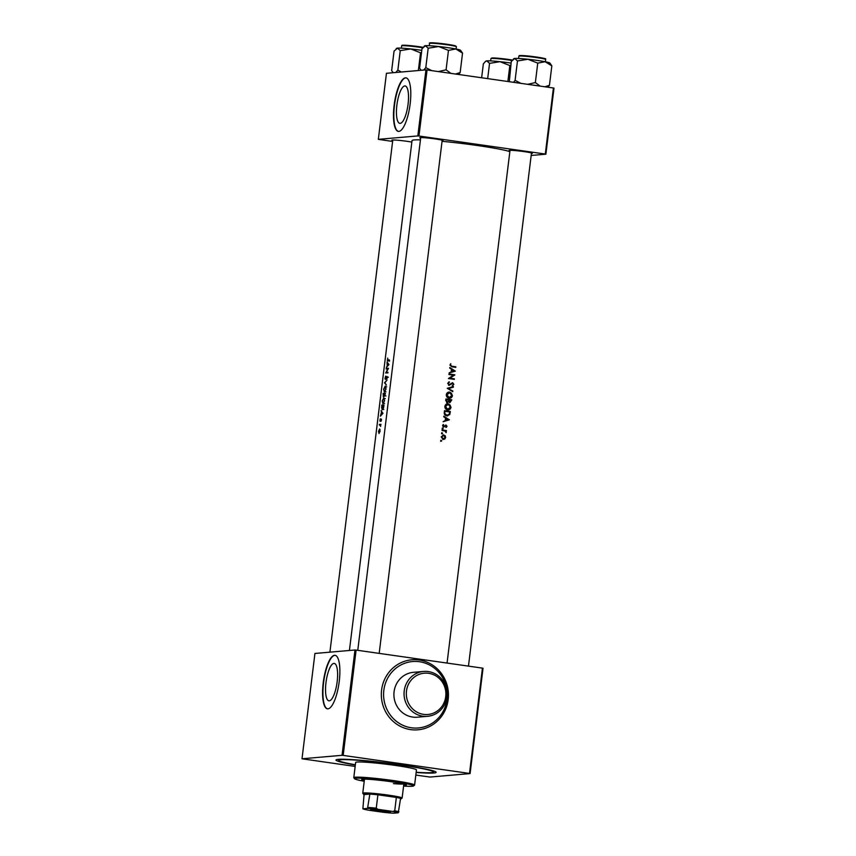 <?xml version="1.0" encoding="UTF-8"?>
<svg xmlns="http://www.w3.org/2000/svg" width="856" height="856" viewBox="0 0 856 856"><rect width="100%" height="100%" fill="white"/><g stroke="black" fill="none" stroke-linecap="round" stroke-linejoin="round"><path stroke-width="1.28" d="M406.472 691.027A20.726 19.784 85 0 0 423.581 714.364A20.726 19.784 85 0 0 445.73 696.634A20.726 19.784 85 0 0 428.621 673.308A20.726 19.784 85 0 0 406.472 691.027M446.907 696.923A22.524 21.507 -95 0 1 427.508 716.322A22.524 21.507 -95 0 1 404.225 690.835A22.524 21.507 -95 0 1 423.624 671.436A22.524 21.507 -95 0 1 446.907 696.923M383.841 690.257A33.341 31.833 -95 0 1 412.549 661.538A33.341 31.833 -95 0 1 447.003 699.266A33.341 31.833 -95 0 1 418.295 727.975A33.341 31.833 -95 0 1 383.841 690.257M427.508 716.322L417.364 717.2A22.524 21.507 -95 0 1 394.081 691.712A22.524 21.507 -95 0 1 413.48 672.313L423.624 671.436M404.781 85.953A18.886 5.478 -81.9 0 0 396.959 104.518A18.886 5.478 -81.9 0 0 399.816 123.36A18.886 5.478 -81.9 0 0 400.18 123.36A18.886 5.478 -81.9 0 0 407.991 104.807A18.886 5.478 -81.9 0 0 405.145 85.964A18.886 5.478 -81.9 0 0 404.781 85.953M405.423 77.832A27.028 7.843 -81.9 0 0 394.242 104.4A27.028 7.843 -81.9 0 0 398.318 131.375A27.028 7.843 -81.9 0 0 398.853 131.385A27.028 7.843 -81.9 0 0 410.035 104.817A27.028 7.843 -81.9 0 0 405.958 77.843A27.028 7.843 -81.9 0 0 405.423 77.832M406.129 77.875A27.028 7.843 -81.9 0 0 405.765 77.885A27.028 7.843 -81.9 0 0 394.627 104.154A27.028 7.843 -81.9 0 0 398.489 131.385M333.872 663.411A18.886 5.478 -81.9 0 0 326.061 681.975A18.886 5.478 -81.9 0 0 328.907 700.818A18.886 5.478 -81.9 0 0 329.282 700.829A18.886 5.478 -81.9 0 0 337.093 682.264A18.886 5.478 -81.9 0 0 334.247 663.421A18.886 5.478 -81.9 0 0 333.872 663.411M334.525 655.3A27.028 7.843 -81.9 0 0 323.343 681.868A27.028 7.843 -81.9 0 0 327.42 708.832A27.028 7.843 -81.9 0 0 327.944 708.843A27.028 7.843 -81.9 0 0 339.126 682.275A27.028 7.843 -81.9 0 0 335.049 655.311A27.028 7.843 -81.9 0 0 334.525 655.3M335.22 655.343A27.028 7.843 -81.9 0 0 334.867 655.343A27.028 7.843 -81.9 0 0 323.718 681.622A27.028 7.843 -81.9 0 0 327.591 708.854M420.66 138.158A11.716 0.749 7 0 1 419.825 137.72A11.716 0.749 7 0 1 420.328 137.602A11.716 0.749 7 0 1 432.847 138.608A11.716 0.749 7 0 1 443.034 140.566A11.716 0.749 7 0 1 442.52 140.769A11.716 0.749 7 0 1 442.124 140.791M392.733 140.577A11.716 0.749 7 0 1 391.898 140.138A11.716 0.749 7 0 1 392.401 140.02A11.716 0.749 7 0 1 411.843 142.096M509.941 150.902A11.716 0.749 7 0 1 509.117 150.453A11.716 0.749 7 0 1 509.62 150.346A11.716 0.749 7 0 1 522.139 151.351A11.716 0.749 7 0 1 532.325 153.31A11.716 0.749 7 0 1 531.811 153.513A11.716 0.749 7 0 1 531.415 153.534M355.326 765.007A50.461 3.253 7 0 1 336.098 759.839A50.461 3.253 7 0 1 338.248 759.358A50.461 3.253 7 0 1 392.209 763.68A50.461 3.253 7 0 1 436.057 772.112A50.461 3.253 7 0 1 433.853 773A50.461 3.253 7 0 1 416.144 772.476M449.721 368.101L451.519 369.246L451.208 371.782L449.122 373.002L455.306 371.14L449.796 367.481L449.721 368.101M449.1 385.232L452.621 383.306L453.252 384.205L452.685 385.671L453.841 384.323L452.664 382.739L449.175 384.665L448.309 383.435L449.207 381.819L447.688 383.37L449.443 385.243M449.785 384.558L448.651 384.719L449.261 384.601L448.651 384.719L448.309 383.435M451.155 384.205L452.621 383.306M453.413 386.602L447.239 388.303L452.792 391.652L448.608 388.453L453.338 387.212L453.413 386.602M447.314 403.797L448.319 403.786C446.479 403.636 445.323 404.514 444.863 406.397C444.863 408.333 445.783 409.5 447.602 409.874C449.454 410.035 450.588 409.168 451.026 407.253L447.56 403.765M447.602 409.874L448.394 409.906M446.789 415.877L449.775 414.518L450.352 411.511A50.461 3.253 -173 0 0 444.499 410.655L444.275 412.464C444.104 414.4 444.949 415.535 446.789 415.877L447.656 415.909M442.552 428.107L442.67 429.049L443.215 428.642L442.231 428.503M442.67 429.049L442.135 429.102M443.322 424.501L442.573 425.646L443.675 427.08L445.997 425.625L446.286 427.379L447.025 426.341L446.051 425.058L443.729 426.513L443.322 424.501M444.157 426.427L443.194 426.566L442.584 425.721L443.119 425.678M443.675 427.08L445.997 425.625M443.74 416.797L445.537 417.942L445.227 420.489L443.14 421.708L449.336 419.847L443.815 416.177L443.74 416.797M450.802 363.704L449.935 365.073L451.84 366.796A50.461 3.253 7 0 1 455.777 367.374L455.841 366.817A50.461 3.253 -173 0 0 451.968 366.24L450.545 365.18L450.802 363.704M446.425 430.579A50.461 3.253 -173 0 0 442.124 429.958L442.06 430.515A50.461 3.253 7 0 1 443.515 430.729L444.981 431.039L446.104 432.655L445.741 431.05A50.461 3.253 7 0 1 446.361 431.146L446.425 430.579L445.901 431.071M441.054 440.284L441.172 441.225L441.728 440.819L440.733 440.68M441.172 441.225L440.637 441.279M442.916 434.934L443.708 434.912L441.204 436.838L443.162 439.396L444.756 439.032L445.655 437.48L445.163 435.725L443.194 434.891M443.162 439.396L443.708 439.417M441.974 432.762L442.092 433.703L442.648 433.286L441.653 433.147M442.092 433.703L441.557 433.746M447.196 402.641L448.844 401.678L449.999 402.566L451.786 399.816A50.461 3.253 -173 0 0 445.933 398.96L445.741 400.533L447.57 402.652M448.747 392.101L449.764 392.091C447.913 391.952 446.757 392.818 446.297 394.702C446.297 396.638 447.217 397.805 449.036 398.179C450.887 398.34 452.032 397.473 452.46 395.558L448.993 392.069M449.036 398.179L449.828 398.211M454.857 374.832A50.461 3.253 -173 0 0 449.004 373.965L448.929 374.521A50.461 3.253 7 0 1 453.445 375.185L448.437 378.534A50.461 3.253 7 0 1 454.301 379.39L454.365 378.834A50.461 3.253 -173 0 0 449.892 378.17L454.846 374.949M509.855 151.619A50.461 3.253 -173 0 0 442.06 141.315M420.446 139.86A50.461 3.253 -173 0 0 414.304 139.945A50.461 3.253 -173 0 0 412.025 140.619L349.419 650.474M387.682 358.097L387.811 360.943A50.461 3.253 7 0 1 389.405 360.879L389.469 360.323A50.461 3.253 -173 0 0 387.896 360.376L387.682 358.097M389.437 360.601L387.479 359.574M387.254 360.269L387.811 360.943M388.956 364.57L387.04 361.949L387.19 365.94L386.366 367.481L388.956 364.57M388.496 368.326A50.461 3.253 -173 0 0 386.249 368.444L386.174 369A50.461 3.253 7 0 1 387.832 368.904L385.682 373.002A50.461 3.253 7 0 1 387.929 372.895L388.003 372.339A50.461 3.253 -173 0 0 386.206 372.414L388.496 368.326M385.682 376.094L385.007 378.566L385.371 379.454L386.912 376.993L386.773 379.315L386.966 376.437L385.414 378.887L385.682 376.094M388.399 377.207L386.933 376.993L387.394 377.817M385.007 378.566L385.371 379.454M387.04 380.107L384.483 382.771L386.43 385.147L384.933 382.707L387.04 380.107M385.275 386.099L383.649 389.202L384.355 392.155L386.013 389.041L385.189 386.077M385.425 393.321A50.461 3.253 -173 0 0 383.178 393.428L383.317 396.831L384.023 395.622L384.43 396.307L385.425 393.321M384.344 395.665L384.43 396.307M383.841 397.794L382.215 400.897L382.921 403.85L384.579 400.726L383.755 397.773M383.991 405.016A50.461 3.253 -173 0 0 381.744 405.123L382.151 409.864L383.52 408.055L383.991 405.016M382.974 413.266L381.059 410.655L381.519 412.1L380.385 416.177L382.974 413.266M380.214 418.884L380.128 421.355L381.113 419.547L381.102 421.227L381.177 418.991L380.192 420.788L380.214 418.884M380.182 420.788L380.053 420.071M381.134 419.547L381.487 420.135M379.85 420.585L380.128 421.355M380.941 424.341A50.461 3.253 -173 0 0 379.369 424.426L379.304 424.983A50.461 3.253 7 0 1 379.786 424.95L380.653 426.416L380.61 424.908A50.461 3.253 7 0 1 380.867 424.897L380.941 424.341M379.786 424.95L380.685 425.068M379.657 429.038L378.502 431.317L378.983 433.51L380.128 431.231L379.529 429.017L380.043 429.584M425.946 69.871L427.069 69.978L418.959 136.018L417.835 135.922L425.946 69.871L386.441 73.295L378.331 139.346L392.626 141.443M418.959 136.018L545.293 154.048L553.404 87.997L553.993 88.147L545.882 154.198L531.169 155.471M427.069 69.978L553.404 87.997M417.835 135.922L378.331 139.346M545.882 154.198L545.293 154.048M354.983 649.993L356.107 650.089L343.17 755.409L342.047 755.313L354.983 649.993L314.933 653.46L302.007 758.78L355.154 766.42M415.823 775.076L430.054 777.055L470.094 773.578L469.505 773.439L482.442 668.119L483.03 668.269L470.094 773.578M356.107 650.089L482.442 668.119M343.17 755.409L469.505 773.439M342.047 755.313L302.007 758.78M389.48 361.179L388.999 359.82M389.18 359.82L389.566 360.622L389.18 359.82M382.097 412.175L381.519 412.1M382.429 413.32L381.466 414.347L381.701 412.367L382.921 413.395M382.311 412.453L381.701 412.367M381.455 419.28L380.899 419.194M380.899 424.64L379.369 424.426M450.513 363.971L450.01 365.223L451.454 366.282L455.841 366.817M450.149 364.838L450.684 364.795M450.01 365.223L450.545 365.18M380.118 431.264L378.994 432.943L378.673 431.306L379.561 429.594M379.465 429.584L379.904 431.231M383.424 405.584L381.744 405.123M382.889 409.393L381.637 407.97L381.872 405.669A50.461 3.253 7 0 1 383.649 405.584L382.129 409.296L383.766 409.532M384.569 400.801L382.91 403.294L384.537 403.518M383.627 403.39L382.985 403.294L382.407 400.854L383.584 398.329L385.275 398.564M384.387 398.447L383.734 398.35M383.584 398.329L384.312 400.758M384.858 393.899L383.178 393.428M385.35 393.921L384.462 395.74L385.96 395.954M384.954 395.804L384.312 393.91A50.461 3.253 7 0 1 385.093 393.888M384.077 393.921L383.381 396.275L383.306 393.974A50.461 3.253 7 0 1 384.077 393.921L384.312 393.953M386.002 389.106L384.344 391.599L385.97 391.823M385.061 391.695L384.419 391.599L383.852 389.159L385.029 386.634L386.709 386.869M385.821 386.752L385.179 386.655M385.029 386.634L385.746 389.063M385.05 382.857L384.483 382.771M387.361 376.865L386.57 376.758M387.929 368.925L386.249 368.444M387.961 372.649L386.206 372.414M386.291 372.959L385.703 372.874M388.078 363.479L387.5 363.393M388.41 364.624L387.436 365.651L387.682 363.661L388.892 364.688M388.282 363.747L387.682 363.661M443.772 416.53L449.346 419.761M448.919 419.879L443.151 421.591M448.105 419.622L445.869 420.296L446.104 418.317L448.105 419.622M446.104 418.317L445.869 420.296M445.548 425.1L447.025 426.341M446.554 426.384L445.794 427.422M443.847 427.016L443.151 427.123M442.98 424.769L443.675 424.908M443.151 424.95L442.584 425.721M442.252 428.139L442.691 428.685M442.113 430.076L445.955 430.622M446.308 432.216L445.741 431.05M440.754 440.316L441.193 440.861M443.194 434.955L445.163 435.725M444.671 435.768L445.655 437.48M445.184 437.523L444.756 439.032M444.264 439.075L442.638 439.438M445.141 437.405L443.226 438.839L441.739 436.902L443.643 435.469L445.141 437.405M443.654 438.85L442.713 438.882L443.654 438.85M443.119 435.511L441.739 436.902M441.204 436.956L442.713 438.882M442.713 435.501L443.643 435.469M441.675 432.783L442.113 433.339M444.478 410.773L450.352 411.511M449.935 411.554L449.775 414.518M449.346 414.561L447.41 415.92M445.034 411.297A50.461 3.253 7 0 1 449.7 411.982L449.272 414.133L446.864 415.31L444.906 413.619L444.51 411.34L444.371 413.673L444.906 413.619M447.538 415.342L446.351 415.353L447.538 415.342M444.371 413.673L446.351 415.353M447.816 403.829C449.668 404.203 450.598 405.359 450.62 407.285L451.026 407.253M450.62 407.285C450.17 409.2 449.004 410.078 447.1 409.917M450.438 407.189L447.677 409.318L445.473 406.461L448.255 404.342L450.438 407.189M448.298 409.339L447.174 409.361L448.298 409.339M447.752 404.396L445.473 406.461M444.949 406.504L447.174 409.361M447.645 404.332L448.255 404.342M445.923 399.078L451.786 399.816M451.369 399.859L449.528 402.609M446.672 402.684L448.844 401.678M451.133 400.287L450.053 401.999L449.272 400.009A50.461 3.253 7 0 1 451.133 400.287M450.288 402.01L449.582 402.042L450.288 402.01M448.737 400.383L449.582 402.042M448.672 399.923L448.437 401.271L447.26 402.085L446.479 399.602A50.461 3.253 7 0 1 448.672 399.923M447.506 402.085L446.736 402.127L447.506 402.085M446.479 399.602L446.383 400.33M445.858 400.373L446.736 402.127M449.25 392.134C451.101 392.508 452.043 393.664 452.054 395.59L452.46 395.558M452.054 395.59C451.604 397.505 450.438 398.382 448.533 398.222M451.872 395.493L449.111 397.623L446.918 394.766L449.689 392.658L451.872 395.493M449.732 397.644L448.608 397.666L449.732 397.644M449.186 392.701L446.918 394.766M446.383 394.809L448.608 397.666M448.565 392.679L449.689 392.658M452.92 387.244L448.608 388.453M448.073 388.506L452.867 391.042M448.737 382.011L449.443 382.354M448.919 382.407L447.774 383.477M452.203 382.782L453.841 384.323M453.434 384.365L452.236 385.714M450.663 384.248L448.576 385.275M448.983 374.083L454.44 374.864M454.429 374.981L449.892 378.17M449.357 378.213L454.365 378.834M449.753 367.834L455.317 371.065M454.889 371.183L449.133 372.884M454.087 370.916L451.84 371.59L452.086 369.61L454.087 370.916M452.086 369.61L451.84 371.59M398.596 765.093L401.507 765.307L398.596 765.093M403.668 785.348A22.524 1.455 -173 0 0 406.44 784.995A22.524 1.455 -173 0 0 390.753 781.667A22.524 1.455 -173 0 0 361.724 779.495A22.524 1.455 -173 0 0 364.314 780.512M403.786 784.449A22.524 1.455 -173 0 0 405.391 784.406M403.583 786.076A29.735 1.915 -173 0 0 413.512 785.979A29.735 1.915 -173 0 0 392.893 781.485A29.735 1.915 -173 0 0 354.609 778.746A29.735 1.915 -173 0 0 364.228 781.25M354.609 778.746L353.828 777.751A30.634 1.969 7 0 1 353.785 777.623A30.634 1.969 7 0 1 393.268 780.565A30.634 1.969 7 0 1 414.593 785.091A30.634 1.969 7 0 1 414.518 785.209L413.512 785.979M414.593 785.091L416.465 769.918A30.634 1.969 -173 0 0 395.13 765.392A30.634 1.969 -173 0 0 355.647 762.45L353.785 777.623M416.177 772.251A47.754 3.071 -173 0 0 433.457 772.005A47.754 3.071 -173 0 0 400.201 764.954A47.754 3.071 -173 0 0 338.644 760.363A47.754 3.071 -173 0 0 355.358 764.783M403.636 783.925A19.827 1.273 7 0 1 393.439 783.615M362.88 779.185A22.524 1.455 -173 0 0 364.431 779.623M421.783 50.354A18.137 1.166 7 0 0 410.741 48.942A18.137 1.166 -173 0 0 402.481 48.214A18.137 1.166 -173 0 0 397.494 48.118L400.255 50.632L410.741 48.942L420.542 52.815L421.537 52.344M418.359 70.534L420.542 52.815M401.261 72.011L397.869 70.064L400.255 50.632M397.869 70.064L395.782 72.493M393.204 72.707L391.663 70.599L394.049 51.167L397.494 48.118A18.137 1.166 -173 0 0 396.724 48.289L396.178 48.717M511.064 63.098A18.137 1.166 -173 0 0 500.032 61.686A18.137 1.166 7 0 0 486.786 60.862A18.137 1.166 -173 0 0 486.015 61.033L485.459 61.461L486.786 60.862L489.546 63.365L500.032 61.686L509.834 65.548L510.829 65.088M481.639 77.757L483.34 63.911L485.459 61.461M487.674 78.624L489.546 63.365M507.875 81.502L509.834 65.548M460.571 50.279A18.137 1.166 -173 0 0 460.164 50.044A18.137 1.166 -173 0 0 455.841 48.974L462.54 53.115L460.571 50.279M458.613 74.472L460.154 72.546L462.54 53.115M460.154 72.546L455.595 74.044M448.469 50.397L455.841 48.974A18.137 1.166 -173 0 0 438.668 46.524L448.469 50.397L446.083 69.828L438.39 71.583M450.887 73.37L446.083 69.828M428.182 48.214L438.668 46.524A18.137 1.166 -173 0 0 425.421 45.7L428.182 48.214L425.796 67.645L423.699 70.064M431.681 70.631L425.796 67.645M421.131 70.288L419.59 68.18L421.976 48.749L425.421 45.7A18.137 1.166 -173 0 0 424.651 45.871L424.095 46.299M520.972 83.374L515.087 80.378L513.547 82.315M551.831 65.859L549.862 63.023A18.137 1.166 -173 0 0 545.133 61.718L551.831 65.859L549.445 85.29L544.876 86.788M547.904 87.216L549.445 85.29M537.75 63.13L545.133 61.718A18.137 1.166 -173 0 0 527.949 59.267L537.75 63.13L535.364 82.561L527.681 84.327M540.168 86.114L535.364 82.561M517.473 60.947L527.949 59.267A18.137 1.166 -173 0 0 514.713 58.443L517.473 60.947L515.087 80.378M509.309 81.705L511.267 61.493L514.713 58.443A18.137 1.166 -173 0 0 513.942 58.615L513.386 59.043M390.047 812.162A10.005 0.642 7 0 1 378.716 811.221A10.005 0.642 7 0 1 370.669 809.551A10.005 0.642 7 0 1 371.097 809.455A10.005 0.642 7 0 1 381.797 810.311A10.005 0.642 7 0 1 390.486 811.98A10.005 0.642 7 0 1 390.047 812.162M371.911 809.434A9.459 0.61 -173 0 0 380.567 810.878A9.459 0.61 -173 0 0 389.309 811.563M400.512 799.055A18.928 1.22 -173 0 0 401.057 798.905A18.928 1.22 -173 0 0 400.576 798.466A18.928 1.22 -173 0 0 396.36 797.428A18.928 1.22 -173 0 0 377.903 794.796A18.928 1.22 -173 0 0 369.846 794.079A18.928 1.22 -173 0 0 364.399 793.972A18.928 1.22 -173 0 0 363.575 794.304A18.928 1.22 -173 0 0 364.067 794.582L362.88 808.813A18.019 1.156 -173 0 0 368.326 810.161L383.21 812.28A18.019 1.156 -173 0 0 393.61 813.2L398.265 812.793A18.019 1.156 -173 0 0 392.818 811.456L377.935 809.327A18.019 1.156 -173 0 0 367.534 808.406L362.88 808.813M363.575 794.304L362.794 793.309A19.827 1.273 7 0 1 362.762 793.212A19.827 1.273 7 0 1 363.65 792.956A19.827 1.273 7 0 1 385.478 794.732A19.827 1.273 7 0 1 402.117 798.049A19.827 1.273 7 0 1 402.063 798.124L401.057 798.905M367.534 808.406L369.846 794.079L364.067 794.582M392.818 811.456L394.723 810.814L396.36 797.428L377.903 794.796L376.255 808.182L377.935 809.327M400.576 798.466L398.265 812.793M368.208 807.476A18.928 1.22 7 0 1 376.255 808.182M394.723 810.814A18.928 1.22 7 0 1 398.939 811.852M381.594 690.054A35.139 33.555 -95 0 1 419.162 659.997A35.139 33.555 -95 0 1 448.18 699.555A35.139 33.555 -95 0 1 410.613 729.612A35.139 33.555 -95 0 1 381.594 690.054M444.425 412.004L444.96 411.961M422.704 47.754A13.514 0.867 -173 0 0 405.958 45.775A13.514 0.867 -173 0 0 401.635 45.892L401.357 48.15M406.397 45.315A12.979 0.835 7 0 1 423.067 47.305L406.365 45.315C399.549 45.197 403.058 45.175 401.635 45.892M402.641 45.689A12.979 0.835 7 0 1 406.322 45.315M511.995 60.498A13.514 0.867 -173 0 0 498.171 58.743A13.514 0.867 -173 0 0 490.927 58.625L491.933 57.994L496.501 58.112L512.359 60.048A12.979 0.835 7 0 0 497.529 58.187A12.979 0.835 7 0 0 491.836 58.39M429.562 43.474C428.706 42.779 430.568 42.607 435.137 42.95C444.253 43.72 451.123 44.726 455.745 45.967L456.387 46.759A13.514 0.867 -173 0 0 456.066 46.524A13.514 0.867 -173 0 0 441.546 44.073A13.514 0.867 -173 0 0 429.562 43.474L429.284 45.732M430.472 43.228A12.979 0.835 7 0 1 440.219 43.41A12.979 0.835 7 0 1 455.606 45.935M523.177 56.1A13.514 0.867 -173 0 0 518.843 56.207C520.277 55.501 516.767 55.522 523.572 55.629C533.588 56.164 548.3 59.043 545.272 58.818L545.679 59.503A13.514 0.867 -173 0 0 537.696 57.727A13.514 0.867 -173 0 0 523.177 56.1M519.86 56.004A12.979 0.835 7 0 1 523.54 55.629M523.605 55.64A12.979 0.835 7 0 1 539.034 57.427A12.979 0.835 7 0 1 544.748 59.064M387.725 360.376L389.405 360.622M338.644 760.363L338.773 759.315M433.457 772.005L433.585 770.956M392.797 139.999L329.913 652.165M393.075 72.717L392.594 72.097M490.927 58.625L490.649 60.894M456.387 46.759L456.109 49.027M421.002 70.299L420.51 69.678M357.765 650.325L420.724 137.581M379.187 653.385L442.188 140.213M518.843 56.207L518.576 58.476M545.679 59.503L545.4 61.771M531.48 152.957L468.467 666.129M510.016 150.324L447.057 663.068M402.117 798.049L403.839 783.978M362.762 793.212L364.485 779.142"/></g></svg>
